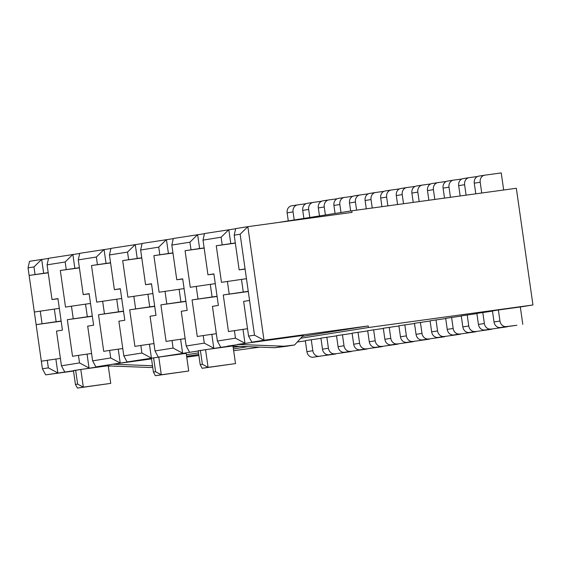 <?xml version="1.0" encoding="UTF-8"?>
<svg xmlns="http://www.w3.org/2000/svg" width="561" height="561" viewBox="0 0 561 561"><rect width="100%" height="100%" fill="white"/><g stroke="black" fill="none" stroke-linecap="round" stroke-linejoin="round"><path stroke-width="0.84" d="M136.653 360.632L112.733 364.222L151.533 358.9M152.711 367.175L150.039 367.497L103.378 365.702L95.896 366.894L104.297 365.737M105.145 365.772L73.47 370.639M73.491 370.786L45.679 374.86L42.419 368.808L48.344 367.862L47.264 360.295L41.339 361.235L42.419 368.808M110.482 365.975L108.308 366.277M73.533 371.038L45.679 374.86M186.406 354.783L198.517 352.862M233.187 347.364L239.554 346.354M302.421 336.383L368.198 325.948L264 340.225L251.84 342.154L268.291 339.903L229.056 345.948M303.298 335.415L237.492 344.433L284.154 346.221L274.792 347.708L285.24 346.453L294.595 344.966L303.298 335.415M229.898 345.983L198.229 350.849M198.25 350.99L127.081 361.943L136.674 360.779M200.193 364.657L198.215 350.779L205.564 349.685L208.075 367.35L202.149 368.289L200.193 364.657L202.374 364.313L200.403 350.429M231.995 346.06L205.564 349.685M153.412 372.076L151.435 358.199L158.777 357.105L161.295 374.769L155.369 375.709L153.412 372.076L155.593 371.733L153.616 357.855M155.593 371.733L161.295 374.769L188.713 371.01L186.203 353.346L158.777 357.105M75.44 384.446L73.463 370.569L80.805 369.475L83.323 387.139L77.397 388.079L75.44 384.446L77.621 384.103L75.644 370.225M107.235 365.849L80.805 369.475M450.448 197.297L449.01 187.185A6.374 5.533 -99 0 1 453.498 180.137A6.374 5.533 -99 0 1 453.597 180.123L461.906 178.987M453.4 180.158L447.671 181.063A6.374 5.533 81 0 0 447.573 181.077A6.374 5.533 81 0 0 443.085 188.124L444.508 198.11M277.358 222.626L351.817 210.81L516.337 188.265L532.95 304.981L368.423 327.526L368.198 325.948M419.165 201.581L417.826 192.128A6.374 5.533 -99 0 1 422.307 185.088A6.374 5.533 -99 0 1 422.412 185.074L430.722 183.931M422.209 185.102L416.479 186.014A6.374 5.533 81 0 0 416.381 186.028A6.374 5.533 81 0 0 411.893 193.068L413.226 202.395M387.882 205.866L386.634 197.079A6.374 5.533 -99 0 1 391.122 190.032A6.374 5.533 -99 0 1 391.22 190.018L399.53 188.882M391.017 190.053L385.295 190.957A6.374 5.533 81 0 0 385.197 190.971A6.374 5.533 81 0 0 380.709 198.019L381.943 206.686M356.6 210.158L355.443 202.023A6.374 5.533 -99 0 1 359.931 194.983A6.374 5.533 -99 0 1 360.029 194.969L368.346 193.826M359.832 194.997L354.103 195.908A6.374 5.533 81 0 0 354.005 195.922A6.374 5.533 81 0 0 349.517 202.963L350.66 210.992M325.401 215.003L324.258 206.974A6.374 5.533 -99 0 1 328.739 199.926A6.374 5.533 -99 0 1 328.844 199.912L337.154 198.776M328.641 199.947L322.919 200.852A6.374 5.533 81 0 0 322.813 200.866A6.374 5.533 81 0 0 318.332 207.914L319.475 215.943M481.731 193.012L480.202 182.234A6.374 5.533 -99 0 1 484.683 175.193A6.374 5.533 -99 0 1 484.788 175.179L501.239 172.921L503.673 190.004M484.585 175.207L478.863 176.119A6.374 5.533 81 0 0 478.757 176.133A6.374 5.533 81 0 0 474.276 183.174L475.791 193.826M297.449 204.891L291.727 205.803A6.374 5.533 81 0 0 291.629 205.817A6.374 5.533 81 0 0 287.141 212.857L288.284 220.887M294.209 219.947L293.066 211.918A6.374 5.533 -99 0 1 297.554 204.877A6.374 5.533 -99 0 1 297.653 204.863L305.962 203.72M309.805 217.479L308.662 209.449A6.374 5.533 -99 0 1 313.15 202.402A6.374 5.533 -99 0 1 313.248 202.388L321.558 201.245M313.045 202.416L307.323 203.327A6.374 5.533 81 0 0 307.225 203.341A6.374 5.533 81 0 0 302.737 210.389L303.88 218.418M340.99 212.528L339.847 204.499A6.374 5.533 -99 0 1 344.335 197.451A6.374 5.533 -99 0 1 344.433 197.437L352.75 196.301M344.237 197.472L338.507 198.377A6.374 5.533 81 0 0 338.409 198.398A6.374 5.533 81 0 0 333.921 205.438L335.064 213.468M372.245 208.012L371.038 199.555A6.374 5.533 -99 0 1 375.526 192.507A6.374 5.533 -99 0 1 375.625 192.493L383.934 191.35M375.421 192.521L369.699 193.433A6.374 5.533 81 0 0 369.601 193.447A6.374 5.533 81 0 0 365.113 200.494L366.298 208.825M403.527 203.727L402.23 194.604A6.374 5.533 -99 0 1 406.711 187.556A6.374 5.533 -99 0 1 406.816 187.542L415.126 186.406M406.613 187.577L400.891 188.482A6.374 5.533 81 0 0 400.785 188.496A6.374 5.533 81 0 0 396.304 195.544L397.581 204.541M434.81 199.443L433.415 189.66A6.374 5.533 -99 0 1 437.903 182.613A6.374 5.533 -99 0 1 438.001 182.598L446.318 181.455M437.804 182.627L432.075 183.538A6.374 5.533 81 0 0 431.977 183.552A6.374 5.533 81 0 0 427.489 190.6L428.863 200.256M466.093 195.151L464.606 184.709A6.374 5.533 -99 0 1 469.094 177.662A6.374 5.533 -99 0 1 469.192 177.648L477.502 176.512M468.989 177.683L463.267 178.587A6.374 5.533 81 0 0 463.169 178.601A6.374 5.533 81 0 0 458.681 185.649L460.146 195.964M499.956 321.025A6.374 5.533 81 0 0 506.338 326.586L516.863 325.275L500.412 327.526A6.374 5.533 -99 0 1 494.031 321.972L492.453 310.927L498.378 309.988L499.956 321.025L494.031 321.972M498.378 309.988L520.32 306.979L522.789 324.328M520.32 306.979L532.95 304.981M186.631 356.361L198.741 354.44M233.411 348.942L247.745 346.67M300.703 338.269L368.423 327.526M305.359 340.878L297.316 341.986M259.764 347.126L233.664 350.702M198.889 355.471L186.743 357.133M311.25 339.671L312.821 350.716A6.374 5.533 81 0 0 319.202 356.27L313.276 357.21A6.374 5.533 -99 0 1 306.895 351.656L305.324 340.611L320.948 338.346M336.544 335.871L320.92 338.136L322.491 349.18A6.374 5.533 -99 0 0 328.872 354.734L351.249 351.544L328.872 354.734M352.133 333.395L336.509 335.667L338.08 346.705A6.374 5.533 -99 0 0 344.468 352.266L366.845 349.068L344.468 352.266M367.728 330.92L352.105 333.192L353.675 344.23A6.374 5.533 -99 0 0 360.057 349.791L382.441 346.593L360.057 349.791M383.324 328.451L367.7 330.717L369.271 341.761A6.374 5.533 -99 0 0 375.653 347.315L398.03 344.124L375.653 347.315M398.92 325.976L383.296 328.241L384.867 339.286A6.374 5.533 -99 0 0 391.248 344.84L413.625 341.649L391.248 344.84M414.516 323.501L398.892 325.773L400.463 336.81A6.374 5.533 -99 0 0 406.844 342.371L429.221 339.174L406.844 342.371M430.105 321.025L414.481 323.297L416.052 334.335A6.374 5.533 -99 0 0 422.44 339.896L444.817 336.698L422.44 339.896M445.7 318.557L430.077 320.822L431.647 331.867A6.374 5.533 -99 0 0 438.029 337.42L460.413 334.223L438.029 337.42M461.296 316.081L445.672 318.346L447.243 329.391A6.374 5.533 -99 0 0 453.625 334.945L476.001 331.754L453.625 334.945M476.892 313.606L461.268 315.878L462.839 326.916A6.374 5.533 -99 0 0 469.22 332.477L491.597 329.279L469.22 332.477M492.488 311.131L476.864 313.403L478.435 324.44A6.374 5.533 -99 0 0 484.816 330.001L507.193 326.804L484.816 330.001M482.79 312.463L484.36 323.501A6.374 5.533 81 0 0 490.742 329.062M467.194 314.938L468.765 325.976A6.374 5.533 81 0 0 475.146 331.53M451.598 317.407L453.169 328.451A6.374 5.533 81 0 0 459.55 334.005M436.002 319.882L437.573 330.927A6.374 5.533 81 0 0 443.954 336.481M420.406 322.358L421.984 333.395A6.374 5.533 81 0 0 428.366 338.956M404.818 324.833L406.388 335.871A6.374 5.533 81 0 0 412.77 341.425M389.222 327.301L390.793 338.346A6.374 5.533 81 0 0 397.174 343.9M373.626 329.777L375.197 340.822A6.374 5.533 81 0 0 381.578 346.375M358.03 332.252L359.601 343.29A6.374 5.533 81 0 0 365.982 348.851M342.434 334.728L344.012 345.765A6.374 5.533 81 0 0 350.394 351.326M326.846 337.196L328.416 348.241A6.374 5.533 81 0 0 334.798 353.795M213.909 274.063L207.956 274.806L213.881 273.866L218.376 305.415L212.444 306.355L217.388 341.053L235.473 338.178L244.975 343.241L242.997 329.363L228.474 331.551L223.264 294.96L243.278 292.022L241.482 279.406L221.469 282.344L216.258 245.753L235.318 242.948M222.184 244.813L221.111 237.24L228.811 229.687L230.788 243.565M235.473 338.178L234.4 330.611M351.817 210.81L352.042 212.388L247.843 226.665L240.136 234.225L234.21 235.164L235.676 228.6L247.843 226.665L264 340.225L254.498 335.162L249.561 300.465L243.635 301.404L248.572 336.102L251.84 342.154M245.101 269.112L239.147 269.862L245.073 268.922L240.136 234.225M234.21 235.164L239.147 269.862M229.19 294.02L227.394 281.405M235.325 243.018L229.751 243.902L235.347 243.137M243.278 292.022L248.264 291.341M223.264 294.96L248.292 291.531M241.482 279.406L246.468 278.719M242.997 329.363L247.527 328.746M235.641 228.748L204.485 233.544L203.019 240.108L207.956 274.806M216.258 245.753L229.751 243.902M249.561 300.465L245.073 268.922M182.725 279.006L176.771 279.757L182.697 278.817L187.185 310.359L181.259 311.299L186.196 345.997L204.288 343.129L203.208 335.555L197.283 336.495L192.072 299.904L212.086 296.972L210.291 284.35L215.277 283.67M212.086 296.972L217.072 296.285M151.533 283.957L145.579 284.7L151.505 283.761L155.993 315.31L150.067 316.25L155.004 350.948L173.097 348.072L172.017 340.506L166.091 341.446L160.888 304.854L180.901 301.916L179.106 289.301L184.092 288.613M180.901 301.916L185.887 301.236M120.342 288.901L114.388 289.651L120.32 288.712L124.808 320.254L118.883 321.194L123.82 355.891L141.905 353.023L140.832 345.45L134.906 346.389L129.696 309.798L149.71 306.867L147.915 294.245L152.901 293.564M149.71 306.867L154.696 306.18M89.157 293.852L83.203 294.595L89.129 293.655L93.617 325.205L87.691 326.144L92.628 360.842L110.72 357.967L109.64 350.401L103.715 351.34L98.512 314.749L118.518 311.811L116.723 299.195L121.709 298.508M118.518 311.811L123.504 311.131M54.347 309.09L34.333 312.028L36.128 324.644L56.142 321.705L54.347 309.09L59.333 308.403M56.142 321.705L61.128 321.025M42.054 323.704L40.259 311.089M57.965 298.796L52.012 299.546L57.937 298.606L62.425 330.149L56.5 331.088L61.444 365.786L79.529 362.918L78.456 355.344L72.53 356.284L67.32 319.693L87.334 316.762L85.538 304.139L90.524 303.459M87.334 316.762L92.32 316.074M85.538 304.139L65.525 307.077L60.315 270.486L79.374 267.681M73.246 318.753L71.45 306.138M116.723 299.195L96.709 302.134L91.506 265.542L110.559 262.737M104.437 313.809L102.642 301.194M147.915 294.245L127.901 297.183L122.691 260.592L141.751 257.787M135.622 308.859L133.827 296.243M179.106 289.301L159.093 292.239L153.882 255.648L172.935 252.843M166.813 303.915L165.018 291.299M210.291 284.35L190.277 287.288L185.074 250.697L204.127 247.892M197.998 298.964L196.203 286.348M192.072 299.904L217.1 296.474M204.141 247.969L198.566 248.853L204.155 248.081M160.888 304.854L185.915 301.425M172.949 252.913L167.374 253.796L172.963 253.032M129.696 309.798L154.724 306.369M141.758 257.864L136.183 258.747L141.779 257.976M98.512 314.749L123.532 311.32M110.573 262.807L104.998 263.691L110.587 262.927M41.339 361.235L36.128 324.644L61.156 321.215M48.19 272.702L42.622 273.586L48.211 272.821M67.32 319.693L92.348 316.264M79.382 267.758L73.807 268.642L79.396 267.87M185.074 250.697L198.566 248.853M190.999 249.757L189.92 242.191L197.626 234.631L199.604 248.509M204.449 233.699L173.3 238.495L171.827 245.059L176.771 279.757M153.882 255.648L167.374 253.796M159.808 254.708L158.728 247.135L166.435 239.582L168.412 253.46M173.265 238.642L142.108 243.439L140.643 250.003L145.579 284.7M122.691 260.592L136.183 258.747M128.623 259.652L127.543 252.085L135.25 244.526L137.221 258.404M142.073 243.593L110.924 248.39L109.451 254.953L114.388 289.651M91.506 265.542L104.998 263.691M97.432 264.603L96.352 257.029L104.058 249.477L106.036 263.354M110.889 248.537L79.732 253.334L78.267 259.897L83.203 294.595M60.315 270.486L73.807 268.642M66.24 269.546L65.167 261.98L72.867 254.421L74.844 268.305M79.697 253.488L48.541 258.284L47.075 264.848L52.012 299.546M35.055 274.497L33.976 266.924L28.05 267.863L29.13 275.437L48.183 272.632M34.333 312.028L29.13 275.437L42.622 273.586M33.976 266.924L41.682 259.371L43.66 273.249M28.05 267.863L29.516 261.3L48.505 258.432M47.264 360.295L55.869 359.047L57.846 372.925L48.344 367.862M55.869 359.047L60.392 358.43M61.444 365.786L64.704 371.838M65.167 261.98L47.075 264.848M78.456 355.344L87.053 354.103L89.031 367.981L79.529 362.918M87.053 354.103L91.583 353.479M92.628 360.842L95.896 366.894M96.352 257.029L78.267 259.897M109.64 350.401L118.245 349.152L120.222 363.03L110.72 357.967M118.245 349.152L122.775 348.535M123.82 355.891L127.081 361.943M127.543 252.085L109.451 254.953M140.832 345.45L149.436 344.209L151.407 358.086L141.905 353.023M149.436 344.209L153.959 343.584M155.004 350.948L158.272 356.999M158.728 247.135L140.643 250.003M172.017 340.506L180.621 339.258L182.598 353.135L173.097 348.072M180.621 339.258L185.151 338.641M186.196 345.997L189.457 352.049M189.92 242.191L171.827 245.059M203.208 335.555L211.813 334.314L213.79 348.192L204.288 343.129M211.813 334.314L216.336 333.69M248.572 336.102L254.498 335.162M103.378 365.702L112.733 364.222L152.508 365.744M217.388 341.053L220.648 347.105M221.111 237.24L203.019 240.108M335.625 353.809L313.276 357.21M319.202 356.27L335.653 354.019M188.713 371.01L155.369 375.709M233.011 346.102L235.501 363.591L202.149 368.289M235.501 363.591L208.075 367.35L202.374 364.313M108.252 365.891L110.741 383.38L77.397 388.079M110.741 383.38L83.323 387.139L77.621 384.103M228.131 345.913L274.792 347.708M284.154 346.221L294.595 344.966M150.039 367.497L152.697 367.076M449.01 187.185L443.085 188.124M417.826 192.128L411.893 193.068M386.634 197.079L380.709 198.019M355.443 202.023L349.517 202.963M324.258 206.974L318.332 207.914M480.202 182.234L474.276 183.174M293.066 211.918L287.141 212.857M308.662 209.449L302.737 210.389M339.847 204.499L333.921 205.438M371.038 199.555L365.113 200.494M402.23 194.604L396.304 195.544M433.415 189.66L427.489 190.6M464.606 184.709L458.681 185.649M506.338 326.586L500.412 327.526M484.36 323.501L478.435 324.44M468.765 325.976L462.839 326.916M453.169 328.451L447.243 329.391M437.573 330.927L431.647 331.867M421.984 333.395L416.052 334.335M406.388 335.871L400.463 336.81M390.793 338.346L384.867 339.286M375.197 340.822L369.271 341.761M359.601 343.29L353.675 344.23M344.012 345.765L338.08 346.705M328.416 348.241L322.491 349.18M312.821 350.716L306.895 351.656M447.573 181.077L453.498 180.137M416.381 186.028L422.307 185.088M385.197 190.971L391.122 190.032M354.005 195.922L359.931 194.983M322.813 200.866L328.739 199.926M478.757 176.133L484.683 175.193M291.629 205.817L297.554 204.877M307.225 203.341L313.15 202.402M338.409 198.398L344.335 197.451M369.601 193.447L375.526 192.507M400.785 188.496L406.711 187.556M431.977 183.552L437.903 182.613M463.169 178.601L469.094 177.662"/></g></svg>
